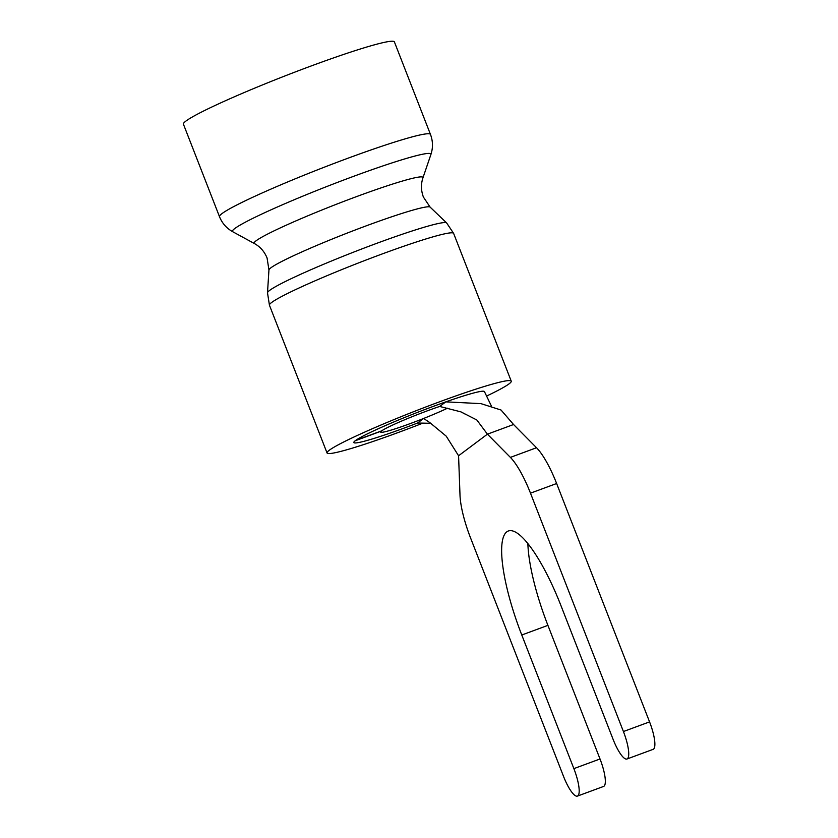 <?xml version="1.0" encoding="UTF-8"?>
<svg xmlns="http://www.w3.org/2000/svg" width="838" height="838" viewBox="0 0 838 838"><rect width="100%" height="100%" fill="white"/><g stroke="black" fill="none" stroke-linecap="round" stroke-linejoin="round"><path stroke-width="1.26" d="M447.544 408.19A41.334 2.933 -21.3 0 1 423.651 418.455A41.334 2.933 -21.3 0 1 380.63 432.094A41.334 2.933 -21.3 0 1 381.426 431.057L381.384 430.952M510.394 457.391L536.53 447.733L513.558 424.51L487.423 434.168L458.575 455.757L459.999 495.111A50.322 12.434 -110.3 0 0 470.589 538.006L563.524 776.376A25.161 6.212 -110.3 0 0 577.413 796.1A25.161 6.212 -110.3 0 0 573.873 768.624L521.781 635.005A95.249 23.527 69.7 0 1 508.394 530.978A95.249 23.527 69.7 0 1 560.968 605.665L613.07 739.284A25.161 6.212 -110.3 0 0 626.96 759.008A25.161 6.212 -110.3 0 0 623.42 731.532L530.485 493.163A50.322 12.434 -110.3 0 0 510.394 457.391L487.423 434.168L476.832 419.985L460.931 411.877L439.688 406.451A41.334 2.933 -21.3 0 0 381.719 430.837L355.689 440.4A70.088 4.976 -21.3 0 1 445.806 401.863A70.088 4.976 -21.3 0 1 484.437 391.597A70.088 4.976 -21.3 0 1 484.448 391.618A70.088 4.976 -21.3 0 0 425.495 409.3A70.088 4.976 -21.3 0 0 355.427 440.599A70.088 4.976 -21.3 0 0 353.835 442.537A70.088 4.976 -21.3 0 1 355.186 440.778L381.426 431.057M577.413 796.1L603.549 786.453A25.161 6.212 -110.3 0 0 600.018 758.977L547.916 625.358A95.249 23.527 69.7 0 1 527.867 543.506M626.96 759.008L653.095 749.361A25.161 6.212 -110.3 0 0 649.565 721.885L556.631 483.516L530.485 493.163M536.53 447.733A50.322 12.434 69.7 0 1 556.631 483.516M458.575 455.757L446.225 436.169L429.904 422.666L423.651 418.455L417.534 423.033L430.795 423.284M513.558 424.51L501.051 410.033L480.949 403.633L445.806 401.863L439.688 406.451M417.534 423.033A70.088 4.976 -21.3 0 1 353.835 442.537A70.088 4.976 -21.3 0 0 417.534 423.033M219.493 216.686L183.417 124.16A113.224 8.034 -21.3 0 1 185.973 121.028A113.224 8.034 -21.3 0 1 299.176 70.465A113.224 8.034 -21.3 0 1 394.394 41.9L430.47 134.426C432.974 141.098 433.12 147.802 430.889 154.538A106.499 7.563 158.7 0 0 344.282 179.803A106.499 7.563 158.7 0 0 234.86 228.47A106.499 7.563 158.7 0 0 232.796 231.77C226.595 228.324 222.154 223.296 219.493 216.686A113.224 8.034 -21.3 0 1 222.049 213.554A113.224 8.034 -21.3 0 1 335.242 162.991A113.224 8.034 -21.3 0 1 430.47 134.426M422.97 423.106A98.842 7.018 -21.3 0 1 327.05 452.981A98.842 7.018 -21.3 0 1 329.282 450.247A98.842 7.018 -21.3 0 1 428.103 406.105A98.842 7.018 -21.3 0 1 511.243 381.164A98.842 7.018 -21.3 0 1 509.001 383.909A98.842 7.018 -21.3 0 1 486.428 396.133M573.873 768.624L600.018 758.977M521.781 635.005L547.916 625.358M623.42 731.532L649.565 721.885M268.946 269.962L267.071 257.978C264.42 251.536 260.199 246.728 254.396 243.544A90.619 6.432 -21.3 0 1 256.166 240.736A90.619 6.432 -21.3 0 1 349.257 199.329A90.619 6.432 -21.3 0 1 422.949 177.824C420.833 184.098 420.98 190.498 423.389 197.035L430.124 207.122A86.544 6.138 158.7 0 0 356.14 229.633A86.544 6.138 158.7 0 0 270.936 267.772A86.544 6.138 158.7 0 0 268.946 269.962L267.5 292.787A96.181 6.83 -21.3 0 1 269.71 290.346A96.181 6.83 -21.3 0 1 364.404 247.964A96.181 6.83 -21.3 0 1 446.633 222.939L453.62 233.393A98.842 7.018 158.7 0 0 370.49 258.334A98.842 7.018 158.7 0 0 271.669 302.466A98.842 7.018 158.7 0 0 269.438 305.21L267.5 292.787M460.931 411.877L464.755 413.909M484.437 391.597L491.309 405.896M254.396 243.544L232.796 231.77M327.05 452.981L269.438 305.21M511.243 381.164L453.62 233.393M430.124 207.122L446.633 222.939M422.949 177.824L430.889 154.538"/></g></svg>
